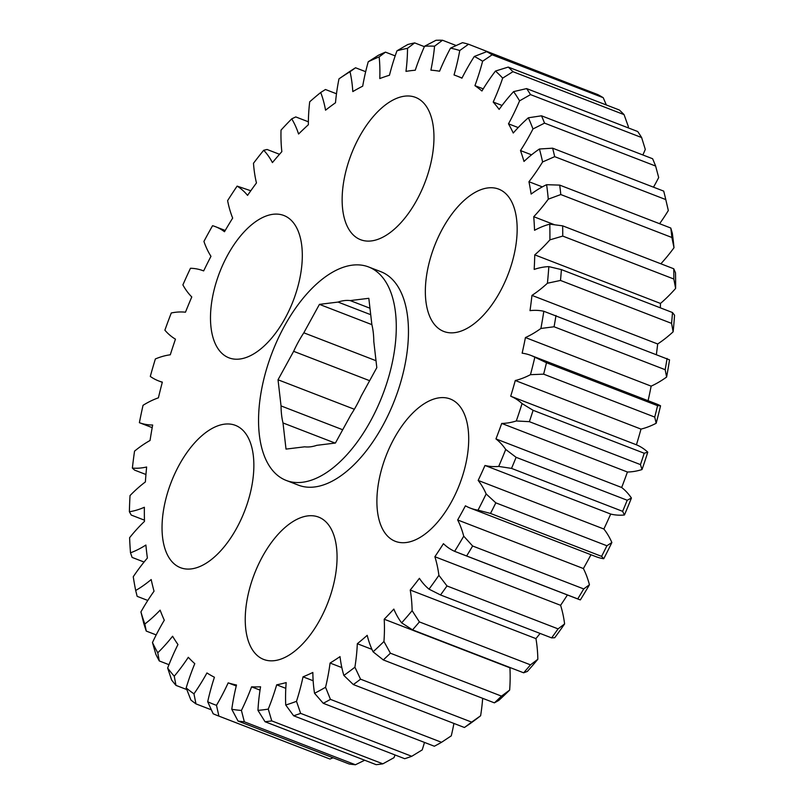 <?xml version="1.0" encoding="UTF-8"?>
<svg xmlns="http://www.w3.org/2000/svg" width="805" height="805" viewBox="0 0 805 805"><rect width="100%" height="100%" fill="white"/><g stroke="black" fill="none" stroke-linecap="round" stroke-linejoin="round"><path stroke-width="1.21" d="M299.178 281.408A76.284 39.435 111.1 0 1 228.902 357.812A76.284 39.435 111.1 0 1 213.627 291.913A76.284 39.435 111.1 0 1 283.893 215.509A76.284 39.435 111.1 0 1 299.178 281.408M250.727 491.281A76.284 39.435 111.1 0 1 180.451 567.676A76.284 39.435 111.1 0 1 165.176 501.777A76.284 39.435 111.1 0 1 235.442 425.372A76.284 39.435 111.1 0 1 250.727 491.281M333.924 583.021A76.284 39.435 111.1 0 1 263.658 659.426A76.284 39.435 111.1 0 1 248.373 593.527A76.284 39.435 111.1 0 1 318.649 517.122A76.284 39.435 111.1 0 1 333.924 583.021M465.572 464.908A76.284 39.435 111.1 0 1 395.305 541.312A76.284 39.435 111.1 0 1 380.03 475.403A76.284 39.435 111.1 0 1 450.297 399.008A76.284 39.435 111.1 0 1 465.572 464.908M514.023 255.044A76.284 39.435 111.1 0 1 443.756 331.439A76.284 39.435 111.1 0 1 428.481 265.539A76.284 39.435 111.1 0 1 498.748 189.145A76.284 39.435 111.1 0 1 514.023 255.044M430.826 163.294A76.284 39.435 111.1 0 1 360.56 239.699A76.284 39.435 111.1 0 1 345.275 173.8A76.284 39.435 111.1 0 1 415.551 97.395A76.284 39.435 111.1 0 1 430.826 163.294M391.582 365.822A114.421 59.147 -68.9 0 0 368.66 266.978A114.421 59.147 -68.9 0 0 263.255 381.58A114.421 59.147 -68.9 0 0 286.178 480.424A114.421 59.147 -68.9 0 0 391.582 365.822M286.178 480.424L298.353 485.133A114.421 59.147 -68.9 0 0 403.758 370.531A114.421 59.147 -68.9 0 0 380.846 271.688L368.66 266.978M336.49 93.772L325.451 89.506L320.692 92.505A137.303 70.971 111.1 0 1 325.552 110.184A324.345 167.661 111.1 0 1 335.494 102.768A137.303 70.971 111.1 0 1 338.975 78.86L348.324 72.44A358.517 185.321 111.1 0 1 355.548 67.771L350.024 71.715A137.303 70.971 111.1 0 1 352.801 91.579A324.345 167.661 111.1 0 1 362.703 86.165A137.303 70.971 111.1 0 1 365.329 73.164A137.303 70.971 111.1 0 1 368.247 61.754L378.35 55.304A358.517 185.321 111.1 0 1 385.474 52.134L379.165 56.893A137.303 70.971 111.1 0 1 379.779 78.558A324.345 167.661 111.1 0 1 389.459 75.247A137.303 70.971 111.1 0 1 396.966 50.806L407.763 44.517A358.517 185.321 111.1 0 1 414.656 42.896L407.521 48.33A137.303 70.971 111.1 0 1 405.982 71.373A324.345 167.661 111.1 0 1 415.249 70.236A137.303 70.971 111.1 0 1 424.567 46.237L435.988 40.28A358.517 185.321 111.1 0 1 442.519 40.25L434.569 46.187A137.303 70.971 111.1 0 1 430.896 70.166A324.345 167.661 111.1 0 1 439.57 71.222A137.303 70.971 111.1 0 1 450.518 48.129L462.483 42.675A358.517 185.321 111.1 0 1 468.52 44.235L459.756 50.524A137.303 70.971 111.1 0 1 454.03 74.956A324.345 167.661 111.1 0 1 456.516 75.871A324.345 167.661 111.1 0 1 461.939 78.186A137.303 70.971 111.1 0 1 474.306 56.461L486.723 51.671L597.823 94.598A358.517 185.321 -68.9 0 1 603.247 97.717L492.147 54.79L482.618 61.23A137.303 70.971 111.1 0 1 474.93 85.652A324.345 167.661 111.1 0 1 481.923 90.995A137.303 70.971 111.1 0 1 495.478 71.051L508.247 67.077L619.347 110.003A358.517 185.321 -68.9 0 1 624.056 114.622L512.956 71.685L502.682 78.115A137.303 70.971 111.1 0 1 493.203 102.054A324.345 167.661 111.1 0 1 499.14 109.389A137.303 70.971 111.1 0 1 513.61 91.619L526.631 88.59L637.721 131.527A358.517 185.321 -68.9 0 1 641.625 137.544L530.525 94.618L519.577 100.846A137.303 70.971 111.1 0 1 508.488 123.819A324.345 167.661 111.1 0 1 513.258 133.026A137.303 70.971 111.1 0 1 528.362 117.782L541.513 115.809L652.614 158.736A358.517 185.321 -68.9 0 1 655.622 166.051L544.532 123.125L532.97 128.971A137.303 70.971 111.1 0 1 520.483 150.555A324.345 167.661 111.1 0 1 523.995 161.443A137.303 70.971 111.1 0 1 539.431 149.006L552.612 148.19L663.702 191.117A358.517 185.321 -68.9 0 1 665.403 197.95A358.517 185.321 -68.9 0 1 665.775 199.58L554.685 156.653L542.6 161.956A137.303 70.971 111.1 0 1 528.955 181.719A324.345 167.661 111.1 0 1 531.139 194.075A137.303 70.971 111.1 0 1 546.615 184.697L559.706 185.11L670.796 228.036L672.326 233.279A349.36 180.592 111.1 0 1 673.996 247.739L671.883 237.485L560.793 194.548L548.286 199.157A137.303 70.971 111.1 0 1 533.745 216.706A324.345 167.661 111.1 0 1 534.55 230.3A137.303 70.971 111.1 0 1 549.775 224.162L562.655 225.843L673.745 268.769L675.486 272.744A349.36 180.592 111.1 0 1 675.616 288.432L673.835 279.023L562.735 236.086L549.896 239.85A137.303 70.971 111.1 0 1 534.751 254.853A324.345 167.661 111.1 0 1 534.178 269.413A137.303 70.971 111.1 0 1 548.829 266.626L561.407 269.605L672.497 312.531L674.55 315.208A349.36 180.592 111.1 0 1 673.131 331.811L671.581 323.379L560.481 280.442L547.42 283.229A137.303 70.971 111.1 0 1 531.964 295.395A324.345 167.661 111.1 0 1 530.012 310.639A137.303 70.971 111.1 0 1 543.828 311.273L669.539 359.855A349.36 180.592 111.1 0 1 666.61 377.052L665.172 369.696L554.071 326.77L540.9 328.47A137.303 70.971 111.1 0 1 525.434 337.557A324.345 167.661 111.1 0 1 522.143 353.184A137.303 70.971 111.1 0 1 530.827 355.387A137.303 70.971 111.1 0 1 534.842 357.219L546.484 362.743L657.584 405.67L660.553 405.8A349.36 180.592 111.1 0 1 656.176 423.259L654.727 417.081L543.627 374.154L530.465 374.677A137.303 70.971 111.1 0 1 515.281 380.513A324.345 167.661 111.1 0 1 510.712 396.221A137.303 70.971 111.1 0 1 522.053 403.577L533.111 410.309L644.211 453.245L647.773 452.158A349.36 180.592 111.1 0 1 642.018 469.546L640.448 464.596L529.358 421.669L516.307 420.965A137.303 70.971 111.1 0 1 501.716 423.43A324.345 167.661 111.1 0 1 495.961 438.916A137.303 70.971 111.1 0 1 505.721 449.452L516.106 457.321L627.206 500.247L631.432 498.033A349.36 180.592 111.1 0 1 624.428 514.999L622.627 511.336L511.527 468.399L498.708 466.417A137.303 70.971 111.1 0 1 484.992 465.471A324.345 167.661 111.1 0 1 478.16 480.434A137.303 70.971 111.1 0 1 486.15 493.938L495.82 502.843L606.91 545.77L611.87 542.52A349.36 180.592 111.1 0 1 603.74 558.74L601.597 556.366L490.507 513.439L478.019 510.159A137.303 70.971 111.1 0 1 470.261 508.096A137.303 70.971 111.1 0 1 465.431 505.812A324.345 167.661 111.1 0 1 457.663 519.96A137.303 70.971 111.1 0 1 463.73 536.18L472.626 546.001L583.716 588.928L589.441 584.762A349.36 180.592 111.1 0 1 580.355 599.916L454.634 551.334A137.303 70.971 111.1 0 1 443.434 543.677A324.345 167.661 111.1 0 1 434.871 556.728A137.303 70.971 111.1 0 1 438.896 575.344L446.986 585.949L558.076 628.876L564.607 623.925A349.36 180.592 111.1 0 1 554.726 637.731L551.626 637.892L440.526 594.965L429.015 589.149A137.303 70.971 111.1 0 1 419.405 578.322A324.345 167.661 111.1 0 1 410.228 590.035A137.303 70.971 111.1 0 1 412.13 610.683L419.395 621.913L530.495 664.85L537.841 659.265A349.36 180.592 111.1 0 1 527.366 671.43L523.642 672.799L412.552 629.862L401.645 622.859A137.303 70.971 111.1 0 1 393.826 609.083A324.345 167.661 111.1 0 1 384.206 619.216A137.303 70.971 111.1 0 1 383.945 641.494L390.395 653.197L501.495 696.124L509.656 690.076A349.36 180.592 111.1 0 1 498.788 700.39L494.391 702.856L383.301 659.929L373.077 651.809A137.303 70.971 111.1 0 1 367.201 635.346A324.345 167.661 111.1 0 1 357.319 643.718A137.303 70.971 111.1 0 1 354.904 667.194L360.549 679.179L471.65 722.115L480.615 715.776A349.36 180.592 111.1 0 1 469.567 724.017L464.435 727.499L353.335 684.562L343.856 675.435A137.303 70.971 111.1 0 1 340.022 656.618A324.345 167.661 111.1 0 1 330.08 663.048A137.303 70.971 111.1 0 1 325.562 687.269L330.442 699.374L441.532 742.301L451.273 735.851A137.303 70.971 111.1 0 0 453.919 723.433M231.78 709.265A349.36 180.592 -68.9 0 0 241.419 710.443L244.338 721.813L355.428 764.75A358.517 185.321 -68.9 0 1 349.129 763.985L238.039 721.049L231.78 709.265A137.303 70.971 111.1 0 1 235.533 688.989A137.303 70.971 111.1 0 1 236.489 685.005A324.345 167.661 111.1 0 1 228.177 682.861A137.303 70.971 111.1 0 1 216.485 705.321L218.9 716.108L330 759.045L333.069 757.777M218.9 716.108A358.517 185.321 111.1 0 1 217.682 715.645A358.517 185.321 111.1 0 1 213.164 713.763L207.69 701.729A137.303 70.971 111.1 0 1 208.213 699.444A137.303 70.971 111.1 0 1 214.422 677.246A324.345 167.661 111.1 0 1 206.945 672.95A137.303 70.971 111.1 0 1 193.955 693.83L195.967 703.882L211.333 709.819M361.193 396.08L376.81 367.644L373.802 341.481A77.039 39.827 -68.9 0 0 371.84 324.455L368.821 298.303L350.195 300.587A77.039 39.827 -68.9 0 0 338.06 302.076L319.434 304.371L303.817 332.807A77.039 39.827 -68.9 0 0 293.644 351.322L278.027 379.769L281.046 405.921A77.039 39.827 -68.9 0 0 283.008 422.947L286.017 449.099L304.652 446.815A77.039 39.827 -68.9 0 0 316.778 445.326L335.403 443.042L351.03 414.595A77.039 39.827 -68.9 0 0 361.193 396.08M335.091 443.072L283.008 422.947M369.646 380.695L293.644 351.322M354.351 409.262L278.027 379.769M370.713 314.695L338.06 302.076M371.88 324.636L319.434 304.371M401.645 622.859A349.36 180.592 -68.9 0 0 412.13 610.683M429.015 589.149A349.36 180.592 -68.9 0 0 438.896 575.344M454.634 551.334A349.36 180.592 -68.9 0 0 463.73 536.18M478.019 510.159A349.36 180.592 -68.9 0 0 486.15 493.938M498.708 466.417A349.36 180.592 -68.9 0 0 505.721 449.452M516.307 420.965A349.36 180.592 -68.9 0 0 522.053 403.577M530.465 374.677A349.36 180.592 -68.9 0 0 534.842 357.219M540.9 328.47A349.36 180.592 -68.9 0 0 543.828 311.273M547.42 283.229A349.36 180.592 -68.9 0 0 548.829 266.626M549.896 239.85A349.36 180.592 -68.9 0 0 549.775 224.162M548.286 199.157A349.36 180.592 -68.9 0 0 546.615 184.697M542.6 161.956A349.36 180.592 -68.9 0 0 539.431 149.006M532.97 128.971A349.36 180.592 -68.9 0 0 528.362 117.782M519.577 100.846A349.36 180.592 -68.9 0 0 513.61 91.619M502.682 78.115A349.36 180.592 -68.9 0 0 495.478 71.051M482.618 61.23A349.36 180.592 -68.9 0 0 474.306 56.461M459.756 50.524A349.36 180.592 -68.9 0 0 450.518 48.129M434.569 46.187A349.36 180.592 -68.9 0 0 424.567 46.237M407.521 48.33A349.36 180.592 -68.9 0 0 396.966 50.806M379.165 56.893A349.36 180.592 -68.9 0 0 368.247 61.754M350.024 71.715A349.36 180.592 -68.9 0 0 338.975 78.86M320.692 92.505A349.36 180.592 -68.9 0 0 309.704 101.802A137.303 70.971 111.1 0 0 308.365 124.735A324.345 167.661 111.1 0 0 298.585 134.012A137.303 70.971 111.1 0 0 291.722 118.858A349.36 180.592 -68.9 0 0 281.026 130.118A137.303 70.971 111.1 0 0 281.841 151.642A324.345 167.661 111.1 0 0 272.422 162.59A137.303 70.971 111.1 0 0 263.688 150.263A349.36 180.592 -68.9 0 0 253.484 163.274A137.303 70.971 111.1 0 0 256.453 182.956A324.345 167.661 111.1 0 0 247.558 195.374A137.303 70.971 111.1 0 0 237.123 186.116A349.36 180.592 -68.9 0 0 227.614 200.626A137.303 70.971 111.1 0 0 232.675 218.085A324.345 167.661 111.1 0 0 224.484 231.719A137.303 70.971 111.1 0 0 215.448 226.678L225.219 230.461M140.925 611.921A349.36 180.592 -68.9 0 0 144.83 624.026L146.269 631.08A358.517 185.321 111.1 0 1 143.723 623.171L140.925 611.921A137.303 70.971 111.1 0 1 154.037 591.202A324.345 167.661 111.1 0 1 151.179 579.55A137.303 70.971 111.1 0 1 135.683 590.478A349.36 180.592 -68.9 0 1 133.258 576.742A137.303 70.971 111.1 0 1 147.385 558.046A324.345 167.661 111.1 0 1 145.886 545.035A137.303 70.971 111.1 0 1 130.501 552.814A349.36 180.592 -68.9 0 1 129.605 537.7A137.303 70.971 111.1 0 1 144.477 521.388A324.345 167.661 111.1 0 1 144.367 507.271A137.303 70.971 111.1 0 1 129.384 511.749A349.36 180.592 -68.9 0 1 130.028 495.568A137.303 70.971 111.1 0 1 145.373 481.943A324.345 167.661 111.1 0 1 146.641 467.011A137.303 70.971 111.1 0 1 132.372 468.087A349.36 180.592 -68.9 0 1 134.546 451.142A137.303 70.971 111.1 0 1 150.042 440.496A324.345 167.661 111.1 0 1 152.668 425.02A137.303 70.971 111.1 0 1 139.386 422.685A349.36 180.592 -68.9 0 1 143.038 405.307A137.303 70.971 111.1 0 1 158.404 397.831A324.345 167.661 111.1 0 1 162.348 382.123A137.303 70.971 111.1 0 1 158.575 380.896A137.303 70.971 111.1 0 1 150.294 376.418A349.36 180.592 -68.9 0 1 155.365 358.95A137.303 70.971 111.1 0 1 170.288 354.794A324.345 167.661 111.1 0 1 175.46 339.157A137.303 70.971 111.1 0 1 164.884 330.181A349.36 180.592 -68.9 0 1 171.284 312.974A137.303 70.971 111.1 0 1 185.472 312.209A324.345 167.661 111.1 0 1 191.781 296.944A137.303 70.971 111.1 0 1 182.886 284.9A349.36 180.592 -68.9 0 1 190.473 268.266A137.303 70.971 111.1 0 1 203.303 270.782A137.303 70.971 111.1 0 1 203.655 270.913A324.345 167.661 111.1 0 1 210.97 256.322A137.303 70.971 111.1 0 1 203.927 241.43A349.36 180.592 -68.9 0 1 212.56 225.702A137.303 70.971 111.1 0 1 215.448 226.678M152.467 642.551A349.36 180.592 -68.9 0 0 157.77 652.785L159.289 660.945A358.517 185.321 111.1 0 1 155.828 654.264L152.467 642.551A137.303 70.971 111.1 0 1 164.29 620.222A324.345 167.661 111.1 0 1 160.135 610.15A137.303 70.971 111.1 0 1 144.83 624.026M167.651 668.049A349.36 180.592 -68.9 0 0 174.252 676.21L175.963 685.377A358.517 185.321 111.1 0 1 171.646 680.044L167.651 668.049A137.303 70.971 111.1 0 1 177.965 644.533A324.345 167.661 111.1 0 1 172.592 636.232A137.303 70.971 111.1 0 1 157.77 652.785M195.967 703.882A358.517 185.321 111.1 0 1 190.886 700.008L186.176 687.903A137.303 70.971 111.1 0 1 194.78 663.662A324.345 167.661 111.1 0 1 188.3 657.303A137.303 70.971 111.1 0 1 174.252 676.21M186.176 687.903A349.36 180.592 -68.9 0 0 193.955 693.83M207.69 701.729A349.36 180.592 -68.9 0 0 216.485 705.321M257.962 710.362A349.36 180.592 -68.9 0 0 268.256 709.104L271.758 720.898L382.858 763.834A358.517 185.321 -68.9 0 1 376.126 764.659L265.036 721.723L257.962 710.362A137.303 70.971 111.1 0 1 260.568 686.796A324.345 167.661 111.1 0 1 251.583 686.846A137.303 70.971 111.1 0 1 241.419 710.443M285.725 704.999A349.36 180.592 -68.9 0 0 296.492 701.326L300.647 713.371L411.747 756.298A358.517 185.321 -68.9 0 1 404.714 758.702L293.624 715.766L285.725 704.999A137.303 70.971 111.1 0 1 286.188 682.59A324.345 167.661 111.1 0 1 276.689 684.824A137.303 70.971 111.1 0 1 268.256 709.104M441.532 742.301A358.517 185.321 -68.9 0 1 434.348 746.235L323.248 703.298L314.544 693.286A137.303 70.971 111.1 0 1 312.843 672.467A324.345 167.661 111.1 0 1 303.032 676.834A137.303 70.971 111.1 0 1 296.492 701.326M314.544 693.286A349.36 180.592 -68.9 0 0 325.562 687.269M343.856 675.435A349.36 180.592 -68.9 0 0 354.904 667.194M373.077 651.809A349.36 180.592 -68.9 0 0 383.945 641.494M250.798 190.755L237.123 186.116M308.375 121.797L295.767 116.926L291.722 118.858M279.506 154.288L267.089 149.489L263.688 150.263M365.671 71.685L355.548 67.771M395.195 55.887L385.474 52.134M244.338 721.813A358.517 185.321 111.1 0 1 238.039 721.049M271.758 720.898A358.517 185.321 111.1 0 1 265.036 721.723M217.682 715.645L328.772 758.582A358.517 185.321 -68.9 0 0 330 759.045M146.269 631.08L156.19 634.914M159.289 660.945L168.959 664.688M175.963 685.377L186.81 689.573M130.501 552.814L132.121 557.422L144.065 562.041M135.683 590.478L137.152 596.344L147.798 600.46M129.384 511.749L131.265 515.069L144.447 520.171M132.372 468.087L134.606 470.12L145.947 474.497M640.448 464.596A358.517 185.321 -68.9 0 0 644.211 453.245M533.111 410.309A358.517 185.321 111.1 0 1 529.358 421.669M654.727 417.081A358.517 185.321 -68.9 0 0 657.584 405.67M546.484 362.743A358.517 185.321 111.1 0 1 543.627 374.154M622.627 511.336A358.517 185.321 -68.9 0 0 627.206 500.247M516.106 457.321A358.517 185.321 111.1 0 1 511.527 468.399M601.597 556.366A358.517 185.321 -68.9 0 0 606.91 545.77M495.82 502.843A358.517 185.321 111.1 0 1 490.507 513.439M523.642 672.799A358.517 185.321 -68.9 0 0 530.495 664.85M419.395 621.913A358.517 185.321 111.1 0 1 412.552 629.862M551.626 637.892A358.517 185.321 -68.9 0 0 558.076 628.876M446.986 585.949A358.517 185.321 111.1 0 1 440.526 594.965M577.779 598.829A358.517 185.321 -68.9 0 0 583.716 588.928M472.626 546.001A358.517 185.321 111.1 0 1 466.679 555.903M464.435 727.499A358.517 185.321 -68.9 0 0 471.65 722.115M360.549 679.179A358.517 185.321 111.1 0 1 353.335 684.562M494.391 702.856A358.517 185.321 -68.9 0 0 501.495 696.124M390.395 653.197A358.517 185.321 111.1 0 1 383.301 659.929M330.442 699.374A358.517 185.321 111.1 0 1 323.248 703.298M300.647 713.371A358.517 185.321 111.1 0 1 293.624 715.766M579.862 87.665L468.52 44.235M456.163 45.523L442.519 40.25M486.723 51.671A358.517 185.321 111.1 0 1 492.147 54.79M508.247 67.077A358.517 185.321 111.1 0 1 512.956 71.685M552.612 148.19A358.517 185.321 111.1 0 1 554.685 156.653M541.513 115.809A358.517 185.321 111.1 0 1 544.532 123.125M526.631 88.59A358.517 185.321 111.1 0 1 530.525 94.618M671.883 237.485A358.517 185.321 -68.9 0 0 670.796 228.036M559.706 185.11A358.517 185.321 111.1 0 1 560.793 194.548M673.835 279.023A358.517 185.321 -68.9 0 0 673.745 268.769M562.655 225.843A358.517 185.321 111.1 0 1 562.735 236.086M671.581 323.379A358.517 185.321 -68.9 0 0 672.497 312.531M561.407 269.605A358.517 185.321 111.1 0 1 560.481 280.442M665.172 369.696A358.517 185.321 -68.9 0 0 667.073 358.467M555.983 315.53A358.517 185.321 111.1 0 1 554.071 326.77M653.489 187.173A137.303 70.971 -68.9 0 0 658.691 177.553L655.622 166.051M665.403 197.95L667.415 206.553A349.36 180.592 111.1 0 1 668.321 210.538L665.775 199.58M659.597 223.71A137.303 70.971 -68.9 0 0 668.321 210.538M660.855 263.788A137.303 70.971 -68.9 0 0 673.996 247.739M534.751 254.853L660.472 303.435A137.303 70.971 -68.9 0 0 675.616 288.432M660.472 303.435A324.345 167.661 111.1 0 1 660.342 307.832M531.964 295.395L657.675 343.976A137.303 70.971 -68.9 0 0 673.131 331.811M657.675 343.976A324.345 167.661 111.1 0 1 656.397 354.341M525.434 337.557L651.144 386.138A137.303 70.971 -68.9 0 0 666.61 377.052M651.144 386.138A324.345 167.661 111.1 0 1 648.095 400.699M530.827 355.387L656.538 403.969A137.303 70.971 111.1 0 1 660.553 405.8M515.281 380.513L641.001 429.095A137.303 70.971 -68.9 0 0 656.176 423.259M641.001 429.095A324.345 167.661 111.1 0 1 636.433 444.803A137.303 70.971 111.1 0 1 647.773 452.158M501.716 423.43L627.427 472.012A137.303 70.971 -68.9 0 0 642.018 469.546M627.427 472.012A324.345 167.661 111.1 0 1 621.671 487.498A137.303 70.971 111.1 0 1 631.432 498.033M484.992 465.471L610.703 514.053A137.303 70.971 -68.9 0 0 624.428 514.999M610.703 514.053A324.345 167.661 111.1 0 1 603.871 529.016A137.303 70.971 111.1 0 1 611.87 542.52M470.261 508.096L595.982 556.678A137.303 70.971 -68.9 0 0 603.74 558.74M590.971 554.736A324.345 167.661 111.1 0 1 583.384 568.541A137.303 70.971 111.1 0 1 589.441 584.762M567.414 594.965A324.345 167.661 111.1 0 1 560.592 605.31A137.303 70.971 111.1 0 1 564.607 623.925M540.085 633.434A324.345 167.661 111.1 0 1 535.939 638.617A137.303 70.971 111.1 0 1 537.841 659.265M510.139 667.576A324.345 167.661 111.1 0 1 509.917 667.798A137.303 70.971 111.1 0 1 509.656 690.076M482.668 698.327A137.303 70.971 111.1 0 1 480.615 715.776M424.476 742.421A137.303 70.971 111.1 0 1 422.202 749.908L411.747 756.298M395.054 754.969A137.303 70.971 111.1 0 1 393.977 757.686L382.858 763.834M628.031 127.774A137.303 70.971 -68.9 0 0 628.393 126.697L624.056 114.622M642.863 154.973A137.303 70.971 -68.9 0 0 645.298 149.428L641.625 137.544M424.386 46.66L414.656 42.896M533.745 216.706L554.404 224.696M528.955 181.719L542.318 186.881M508.488 123.819L518.189 127.572M493.203 102.054L502.048 105.465M520.483 150.555L531.552 154.832M606.326 104.972L603.247 97.717M474.93 85.652L483.231 88.862M276.689 684.824L285.805 688.345M303.032 676.834L313.155 680.748M330.08 663.048L341.833 667.587M384.206 619.216L509.917 667.798M357.319 643.718L371.94 649.363M434.871 556.728L560.592 605.31M457.663 519.96L583.384 568.541M410.228 590.035L535.939 638.617M478.16 480.434L603.871 529.016M495.961 438.916L621.671 487.498M510.712 396.221L636.433 444.803M139.386 422.685L152.195 427.636M228.177 682.861L236.247 685.981M355.428 764.75L364.695 760.232M251.583 686.846L260.045 690.116M281.046 405.921L342.709 429.749M303.817 332.807L376.016 360.71M350.195 300.587L369.968 308.235M456.516 75.871L462.03 78.005M459.192 553.146L579.328 599.574M158.575 380.896L162.288 382.325"/></g></svg>
